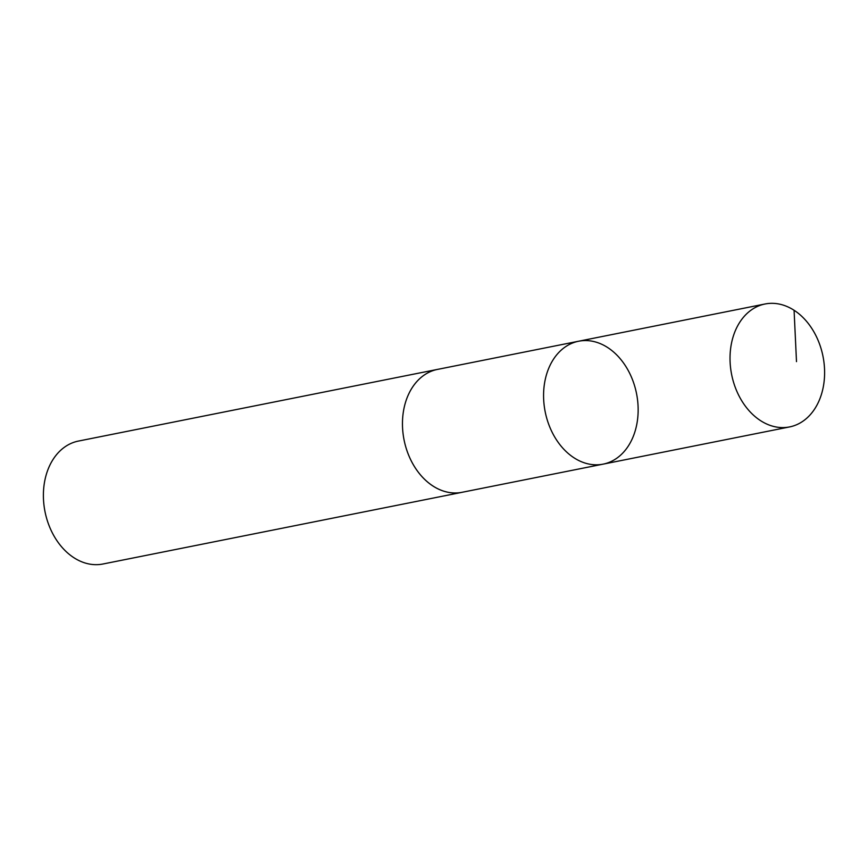 <?xml version="1.0" encoding="UTF-8"?>
<svg xmlns="http://www.w3.org/2000/svg" width="868" height="868" viewBox="0 0 868 868"><rect width="100%" height="100%" fill="white"/><g stroke="black" fill="none" stroke-linecap="round" stroke-linejoin="round"><path stroke-width="1.3" d="M462.915 492.123A62.67 46.579 -101.3 0 1 462.015 492.319A62.659 46.568 -101.3 0 1 402.47 422.423A62.659 46.568 -101.3 0 1 437.483 369.41L578.598 341.233A62.67 46.568 78.7 0 0 545.191 411.801A62.67 46.568 78.7 0 0 603.13 464.141A62.67 46.568 78.7 0 0 638.143 411.117A62.67 46.568 78.7 0 0 578.598 341.233A62.67 46.568 78.7 0 0 545.191 411.801A62.67 46.568 78.7 0 0 603.13 464.141L789.587 426.926A62.67 46.579 -101.3 0 1 730.031 357.03A62.67 46.579 -101.3 0 1 765.044 303.995A62.67 46.579 -101.3 0 1 824.6 373.891A62.67 46.579 -101.3 0 1 789.587 426.926M603.13 464.141L462.015 492.308A62.67 46.579 -101.3 0 1 402.47 422.423A62.67 46.579 -101.3 0 1 437.483 369.399A62.67 46.579 -101.3 0 1 438.383 369.226M462.015 492.319L102.956 564.005A62.67 46.579 -101.3 0 1 43.4 494.109A62.67 46.579 -101.3 0 1 78.413 441.074L437.483 369.399M794.079 310.277L796.499 361.63M578.598 341.233L765.044 303.995"/></g></svg>
